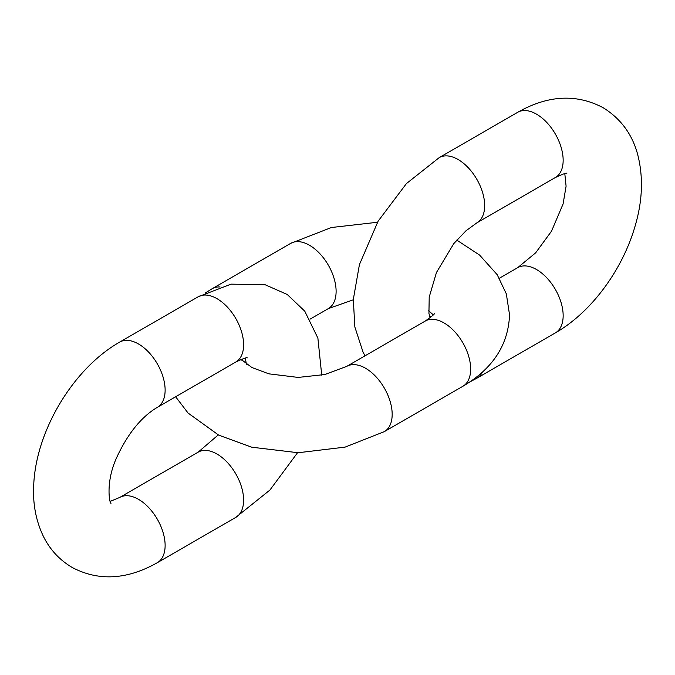 <?xml version="1.0" encoding="UTF-8"?>
<svg xmlns="http://www.w3.org/2000/svg" width="675" height="675" viewBox="0 0 675 675"><rect width="100%" height="100%" fill="white"/><g stroke="black" fill="none" stroke-linecap="round" stroke-linejoin="round"><path stroke-width="1.01" d="M499.39 278.235L517.7 267.663A37.657 21.743 -120 0 1 555.356 289.406A37.657 21.743 -120 0 1 555.356 332.893L476.871 378.202A37.657 21.743 -120 0 0 482.338 372.212M365.023 355.809L363.049 352.122L354.839 326.936L353.32 299.413L359.421 264.617L378.11 221.189L406.418 183.592L439.214 157.621A37.657 21.743 60 0 1 458.047 159.486A37.657 21.743 60 0 1 482.642 192.67A37.657 21.743 60 0 1 476.871 222.843L465.91 230.85L453.819 243.574L436.455 272.498L429.207 297.101L428.929 313.402L430.11 317.79M555.356 332.893C591.663 312.112 622.645 269.578 635.167 225.855C642.684 200.306 643.444 176.226 637.436 153.596C631.834 133.616 620.333 118.285 602.927 107.595C576.273 93.614 547.864 95.183 517.7 112.303A37.657 21.743 60 0 1 536.532 114.168A37.657 21.743 60 0 1 561.127 147.352A37.657 21.743 60 0 1 555.356 177.533L476.871 222.843M377.494 222.261L331.374 227.526L290.655 243.388L212.169 288.706A37.657 21.743 60 0 1 220.084 286.968M290.655 243.388A37.657 21.743 60 0 1 328.312 265.132A37.657 21.743 60 0 1 328.312 308.618L310.002 319.191M175.635 396.765L188.063 413.041L218.692 435.13L251.767 447.204L298.173 452.739L345.102 447.12L384.37 431.612A37.657 21.743 -120 0 0 392.175 414.374A37.657 21.743 -120 0 0 375.73 376.473A37.657 21.743 -120 0 0 346.714 366.382L324.852 374.524L298.207 377.426L268.852 373.84L251.935 367.538L241.102 359.404M384.37 431.612L462.856 386.294A37.657 21.743 -120 0 0 470.661 369.056A37.657 21.743 -120 0 0 454.216 331.155A37.657 21.743 -120 0 0 425.199 321.072C432.051 316.288 435.147 313.673 434.498 313.2M235.811 517.379L157.326 562.697A37.657 21.743 60 0 0 163.097 532.516A37.657 21.743 60 0 0 138.493 499.331A37.657 21.743 60 0 0 119.669 497.467L198.155 452.157A37.657 21.743 60 0 1 216.979 454.022A37.657 21.743 60 0 1 241.582 487.207A37.657 21.743 60 0 1 235.811 517.379L269.916 490.05L297.532 452.739M111.046 503.229C109.941 504.672 104.963 483.359 116.564 457.793C127.676 433.738 141.269 416.922 157.326 407.337L235.811 362.019A37.657 21.743 -120 0 0 235.811 318.532A37.657 21.743 -120 0 0 198.155 296.798L231.078 284.141L265.123 284.74L287.255 294.494L304.754 311.167L317.883 338.091L321.73 375.19M157.326 407.337A37.657 21.743 -120 0 0 157.326 363.85A37.657 21.743 -120 0 0 119.669 342.107L198.155 296.798M476.871 378.202L469.724 382.025M431.814 316.347L429.773 316.887M517.7 267.663L535.68 252.804L551.517 231.179L563.085 203.968L566.089 186.165L564.806 173.627M566.823 173.416C566.738 172.614 562.925 173.99 555.356 177.533M517.7 112.303L439.214 157.621M241.718 360.155L243.211 358.653M212.169 288.706L205.301 292.975M346.714 366.382L425.199 321.072M433.308 314.845L428.6 310.778M353.295 299.81L328.312 308.618M462.856 386.294C492.758 368.736 508.326 344.917 509.549 314.845L506.326 293.861L497.18 274.674L479.621 255.099L456.756 240.081M198.155 452.157L218.27 434.919M246.426 364.222L245.253 358.113M235.811 362.019C243.371 358.476 247.193 357.109 247.278 357.902M157.326 562.697C127.111 579.741 98.82 581.377 72.461 567.616C59.872 560.242 50.279 550.024 43.681 536.962C35.893 520.982 32.586 503.423 33.75 484.287C36.281 430.287 73.398 368.415 119.669 342.107M119.669 497.467L110.219 501.373"/></g></svg>
